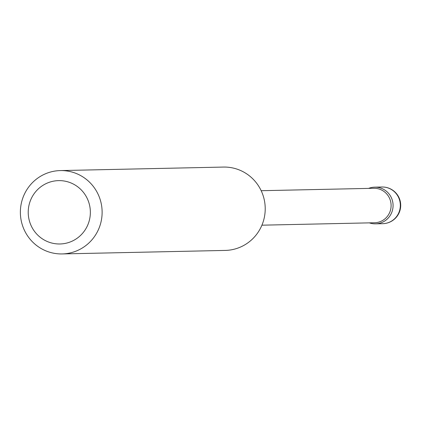 <?xml version="1.0" encoding="UTF-8"?>
<svg xmlns="http://www.w3.org/2000/svg" width="421" height="421" viewBox="0 0 421 421"><rect width="100%" height="100%" fill="white"/><g stroke="black" fill="none" stroke-linecap="round" stroke-linejoin="round"><path stroke-width="0.63" d="M392.03 199.344A18.34 17.987 -91.2 0 0 374.695 187.161A18.34 17.987 -91.2 0 0 368.585 188.392A18.34 17.987 -91.2 0 1 369.043 188.224A18.34 17.987 -91.2 0 1 392.03 199.344A18.34 17.987 -91.2 0 1 381.142 222.777A18.34 17.987 -91.2 0 1 369.328 222.867A18.34 17.987 -91.2 0 0 375.485 223.835A18.34 17.987 -91.2 0 0 392.03 199.344M69.739 242.143A31.68 31.065 -91.2 0 0 88.547 201.664A31.68 31.065 -91.2 0 0 48.836 182.456A31.68 31.065 -91.2 0 0 30.033 222.93A31.68 31.065 -91.2 0 0 69.739 242.143M75.001 251.521A41.684 40.879 -91.2 0 0 101.445 204.722A41.684 40.879 -91.2 0 0 60.35 170.579A41.684 40.879 -91.2 0 0 47.499 172.989A41.684 40.879 -91.2 0 0 21.05 219.788A41.684 40.879 -91.2 0 0 62.145 253.931A41.684 40.879 -91.2 0 0 75.001 251.521M62.145 253.931L225.235 250.421A41.684 40.879 -91.2 0 0 238.091 248.011A41.684 40.879 -91.2 0 0 264.541 201.212A41.684 40.879 -91.2 0 0 223.44 167.069L60.35 170.579M381.947 187.003A18.34 18.34 0 0 1 388.609 222.583A18.34 18.34 0 0 1 382.736 223.683A18.34 17.987 -91.2 0 0 388.394 222.62A18.34 17.987 -91.2 0 0 399.282 199.186A18.34 17.987 -91.2 0 0 381.947 187.003L374.695 187.161M261.92 225.182L374.569 222.756A17.24 16.908 -91.2 0 0 379.884 221.762A17.24 16.908 -91.2 0 0 390.825 202.401A17.24 16.908 -91.2 0 0 373.827 188.282L261.178 190.708M382.736 223.683L375.485 223.835"/></g></svg>
